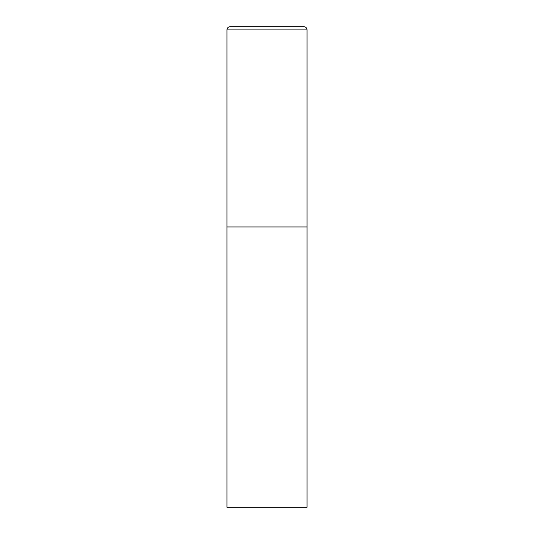 <?xml version="1.0" encoding="UTF-8"?>
<svg xmlns="http://www.w3.org/2000/svg" width="534" height="534" viewBox="0 0 534 534"><rect width="100%" height="100%" fill="white"/><g stroke="black" fill="none" stroke-linecap="round" stroke-linejoin="round"><path stroke-width="0.8" d="M230.154 26.7A3.204 3.204 0 0 0 226.95 29.904L226.95 507.3L307.05 507.3L307.05 226.95L226.95 226.95L307.05 226.95L307.05 29.904A3.204 3.204 0 0 0 303.846 26.7L230.154 26.7L303.846 26.7M226.95 29.904L307.05 29.904"/></g></svg>
